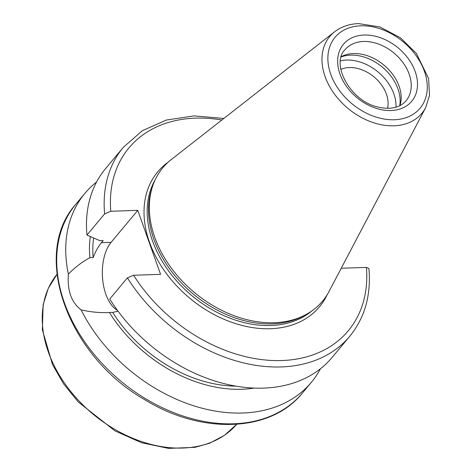 <?xml version="1.0" encoding="UTF-8"?>
<svg xmlns="http://www.w3.org/2000/svg" width="472" height="472" viewBox="0 0 472 472"><rect width="100%" height="100%" fill="white"/><g stroke="black" fill="none" stroke-linecap="round" stroke-linejoin="round"><path stroke-width="0.71" d="M340.813 69.36A32.385 23.517 -140.2 0 1 374.095 76.971A32.385 23.517 -140.2 0 1 387.541 108.353M320.417 368.809A147.465 107.091 -140.2 0 1 311.343 382.326A147.465 107.091 -140.2 0 1 194.263 405.967A147.465 107.091 -140.2 0 1 81.095 309.85C71.425 302.511 67.189 290.616 68.381 274.161C74.847 267.459 82.016 261.966 89.892 257.677L93.143 257.565C95.621 251.263 98.382 246.307 101.427 242.685L103.179 240.584L99.881 240.696L86.96 235.056L104.631 213.881L110.79 211.273L137.777 210.364L160.557 274.344L133.57 275.253L127.41 277.861A147.465 107.091 -140.2 0 0 349.764 336.288C364.785 317.815 371.175 295.236 368.939 268.55L366.414 267.406L341.244 268.249M68.381 274.161A147.465 107.091 -140.2 0 1 84.901 193.367A147.465 107.091 -140.2 0 1 96.577 182.021M253.842 388.12A126.838 92.111 -140.2 0 1 109.415 312.499C100.176 312.971 90.736 312.092 81.095 309.85M235.717 386.155A123.121 89.409 -140.2 0 1 112.666 312.387L109.415 312.499M118.077 311.243L112.666 312.387M349.764 336.288L332.093 357.463A147.465 107.091 -140.2 0 1 109.746 299.036L127.41 277.861M137.777 210.364L111.073 242.36A37.683 20.101 -91.9 0 0 102.636 279.206A37.683 20.101 -91.9 0 0 117.428 310.364M89.892 257.677A126.838 92.111 -140.2 0 1 90.311 236.531M425.62 107.722L329.114 291.324A104.046 75.555 -140.2 0 1 305.644 314.753A104.046 75.555 -140.2 0 1 194.316 292.41A104.046 75.555 -140.2 0 1 152.409 186.882A104.046 75.555 -140.2 0 1 171.253 159.595L334.618 31.783C341.286 26.662 349.292 23.936 358.637 23.6L379.877 26.951L400.374 37.748L416.434 53.46L428.623 78.641L429.496 95.462L425.62 107.722A59.979 43.56 -140.2 0 1 347.911 108.348A59.979 43.56 -140.2 0 1 334.618 31.783M305.644 314.753L303.272 316.01A102.99 74.794 -140.2 0 1 193.077 293.897A102.99 74.794 -140.2 0 1 151.589 189.437L152.409 186.882M86.96 235.056A147.465 107.091 -140.2 0 1 105.651 168.504L123.322 147.329A147.465 107.091 -140.2 0 0 104.631 213.881M93.143 257.565A123.121 89.409 -140.2 0 1 93.609 237.971M340.43 60.858A41.194 29.919 -140.2 0 1 393.849 93.857A41.194 29.919 -140.2 0 1 395.973 107.209M341.203 56.935A41.194 29.919 -140.2 0 1 397.973 88.913A41.194 29.919 -140.2 0 1 399.695 105.746M341.291 56.646A39.79 28.898 -140.2 0 1 341.398 56.587A39.79 28.898 -140.2 0 1 399.1 86.187A39.79 28.898 -140.2 0 1 400.002 105.492A39.79 28.898 -140.2 0 1 399.967 105.61M236.673 424.31A117.032 84.99 -140.2 0 1 92.866 413.979A117.032 84.99 -140.2 0 1 56.964 274.344L48.256 288.41L43.153 304.599L42.35 329.745L52.504 364.573L63.691 383.984L78.234 401.967L114.95 430.877L141.559 442.73L168.581 448.4L195.013 447.332L209.485 443.273L224.442 435.367L236.673 424.31M311.343 382.326L302.334 393.123A147.465 107.091 -140.2 0 1 120.502 380.863A147.465 107.091 -140.2 0 1 75.892 204.164L84.901 193.367M366.414 267.406A142.786 103.687 -140.2 0 1 281.76 360.543A142.786 103.687 -140.2 0 1 133.57 275.253M111.073 242.36L101.427 242.685M360.856 25.807A55.348 40.191 -140.2 0 1 426.47 94.913A55.348 40.191 -140.2 0 1 345.427 97.645A55.348 40.191 -140.2 0 1 360.856 25.807M311.986 310.847A102.99 74.794 -140.2 0 1 191.715 295.525A102.99 74.794 -140.2 0 1 155.117 179.944M327.196 294.693A105.333 76.493 -140.2 0 1 189.596 298.068A105.333 76.493 -140.2 0 1 168.286 162.085M110.79 211.273A142.786 103.687 -140.2 0 1 221.858 120M409.159 74.128A39.79 28.898 -140.2 0 1 406.073 100.754C399.985 107.793 390.562 109.876 377.812 107.014C349.947 101.032 330.565 63.543 344.973 49.766A39.79 28.898 -140.2 0 1 363.493 41.483A39.79 28.898 -140.2 0 1 409.159 74.128M364.142 35.04A44.474 32.297 -140.2 0 1 416.864 90.571A44.474 32.297 -140.2 0 1 351.746 92.766A44.474 32.297 -140.2 0 1 364.142 35.04M223.846 118.448L194.051 115.9L166.41 120.024L142.385 130.667L123.322 147.329M302.334 393.123C270.869 432.541 201.426 434.795 144.739 399.684C67.62 355.935 30.633 254.125 75.892 204.164"/></g></svg>
